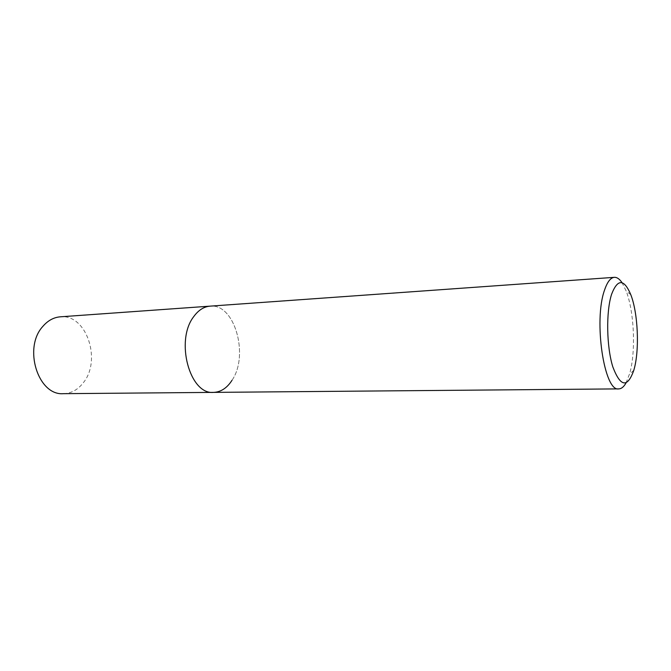 <?xml version="1.0" encoding="UTF-8"?>
<svg xmlns="http://www.w3.org/2000/svg" width="671" height="671" viewBox="0 0 671 671"><rect width="100%" height="100%" fill="white"/><g stroke="black" fill="none" stroke-linecap="round" stroke-linejoin="round"><path stroke-width="0.5" stroke-dasharray="3.35 2.52" d="M626.068 382.881L629.708 373.47C635.965 351.83 634.221 311.487 626.127 290.954L622.076 282.734M232.007 380.298C249.31 355.295 234.615 303.175 210.09 306.144C234.615 303.175 249.31 355.295 232.007 380.298C226.999 388.073 220.834 392.099 213.537 392.384M63.409 393.676C71.193 393.416 77.794 389.809 83.221 382.847C101.967 360.411 86.5 313.802 60.34 316.813M630.807 294.72L626.127 290.954M633.818 370.233L629.457 374.359"/><path stroke-width="1.01" d="M622.076 282.734C619.576 279.002 617.001 277.198 614.351 277.333C610.543 277.685 607.272 281.963 604.521 290.166C593.424 320.612 604.286 392.292 618.805 388.886C621.463 388.803 623.879 386.798 626.068 382.881M232.007 380.298C226.999 388.073 220.834 392.099 213.537 392.384C189.784 394.925 174.963 340.574 193.726 316.628C198.431 310.153 203.883 306.655 210.09 306.144L60.34 316.813C53.73 317.358 47.909 320.528 42.885 326.349C22.881 347.813 38.121 395.924 63.409 393.676L213.537 392.384C189.784 394.925 174.963 340.574 193.726 316.628C198.431 310.153 203.883 306.655 210.09 306.144L614.351 277.333M611.608 294.217C617.655 278.624 624.055 278.792 630.807 294.72C638.054 313.231 639.639 349.918 634.045 369.436L633.818 370.233C627.477 388.148 620.482 387.041 612.833 366.911C606.5 346.706 605.938 311.612 611.608 294.217M618.805 388.886L213.537 392.384"/></g></svg>
